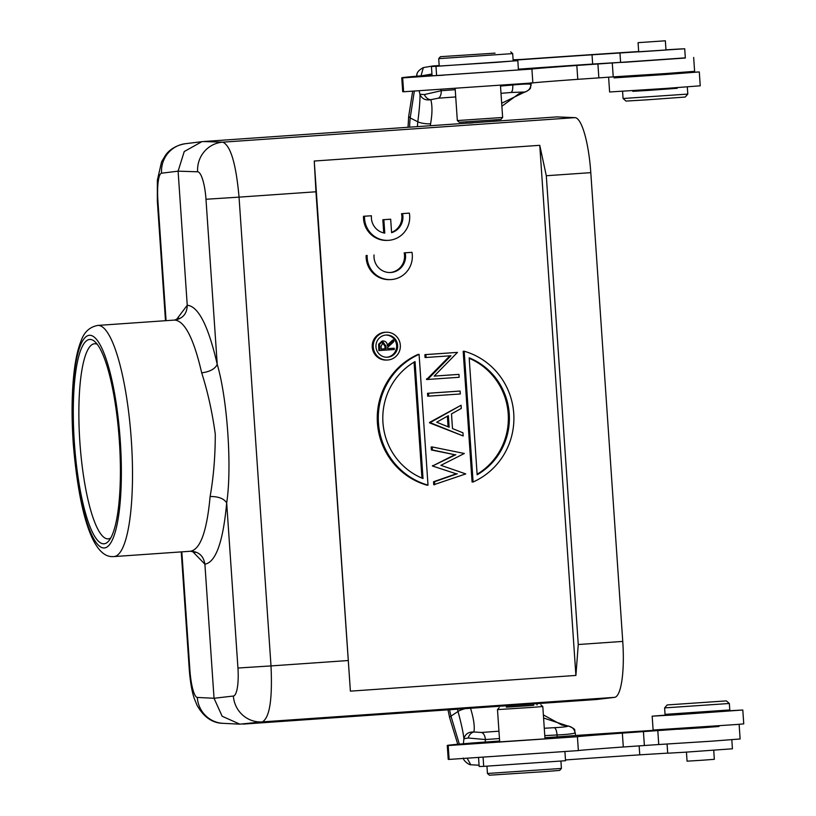 <?xml version="1.0" encoding="UTF-8"?>
<svg xmlns="http://www.w3.org/2000/svg" width="816" height="816" viewBox="0 0 816 816"><rect width="100%" height="100%" fill="white"/><g stroke="black" fill="none" stroke-linecap="round" stroke-linejoin="round"><path stroke-width="1.22" d="M719.049 726.25L622.353 733.115A101.266 0.663 -3.9 0 0 577.422 736.715L448.188 745.549A271.677 1.775 176.1 0 1 447.27 745.467L448.219 759.339A271.677 1.775 -3.9 0 0 449.126 759.421L578.371 750.587A101.266 0.663 176.1 0 1 623.291 746.987L658.747 744.518M657.808 730.657L658.747 744.529L710.971 741.224L740.122 738.98L739.184 725.108M499.463 738.531L485.428 739.551L485.153 742.05L471.056 743.08A93.024 0.602 -3.9 0 1 466.007 743.539A271.677 1.775 176.1 0 0 447.27 745.467M481.501 732.462C483.694 733.268 485 735.634 485.428 739.551L468.17 737.99C469.343 734.584 471.26 732.584 473.923 731.993L481.501 732.462L498.964 731.187M463.406 743.764L463.896 738.786L468.17 737.99M544.782 735.624L557.063 734.971C567.13 734.482 573.138 733.798 575.086 732.911L575.484 734.359M544.925 737.735A168.086 1.091 176.1 0 1 557.195 736.868L579.044 735.247A108.569 0.704 -3.9 0 0 581.349 735.094A231.724 1.51 176.1 0 1 677.617 728.81M471.056 743.08L499.627 741.01M499.688 741.877L545.006 738.868M677.443 728.657L678.147 729.269L702.443 727.75L718.835 726.495L719.457 725.791M457.48 709.186A46.349 25.714 -94.1 0 0 458.021 711.46C461.407 724.078 463.366 733.176 463.896 738.786C465.13 734.053 468.476 731.789 473.923 731.993C474.881 726.607 473.708 718.539 470.404 707.788M465.242 708.645A9.272 2.305 -14 0 0 458.021 711.46L450.973 716.142L459.337 744.121M575.086 732.911C574.423 728.974 572.067 726.699 568.028 726.077L561.908 725.057L543.374 714.908M543.589 718.009L568.028 726.077C567.253 726.699 562.663 727.24 554.268 727.688C555.737 728.239 556.665 730.667 557.063 734.971L557.195 736.868M544.282 728.26L554.268 727.688M417.027 74.225L416.609 76.214M414.314 91.229L410.193 117.963L417.812 121.788C419.465 108.885 420.179 99.705 419.954 94.248L419.149 90.943M421.954 75.755L431.95 74.011M424.31 94.574L419.954 94.248C421.801 98.807 425.422 100.613 430.817 99.685C428.135 99.521 425.962 97.818 424.31 94.574L441.191 90.709L455.226 89.689M440.905 89.566L441.191 90.709A7.415 4.111 -94.1 0 1 438.263 98.195L430.817 99.685C432.429 105.815 432.347 113.842 430.583 123.777A9.272 2.428 -173.7 0 1 417.812 121.788A46.349 25.714 -94.1 0 0 417.445 126.623M685.328 57.854L576.83 65.453A101.266 0.663 -3.9 0 0 531.91 69.054L402.665 77.887A271.677 1.775 176.1 0 1 401.758 77.806A271.677 1.775 176.1 0 1 420.495 75.878A93.024 0.602 -3.9 0 0 425.534 75.419L425.921 75.562M612.286 62.995L613.234 76.867L665.458 73.562L694.61 71.329L693.661 57.446M428.767 75.398L432.031 75.143L428.767 75.409M428.033 75.48L428.033 75.49C419.669 76.061 419.455 76.102 427.411 75.602L432.041 75.296L428.033 75.48C419.669 76.061 419.455 76.102 427.411 75.602M518.395 69.176A105.662 0.694 176.1 0 1 592.661 64.056L620.599 62.353M619.976 53.183L620.609 62.434L625.219 62.23L685.338 58.018L684.716 48.766L592.028 54.805A105.662 0.694 -3.9 0 0 513.142 60.262M431.429 66.422L432.062 75.674A136.252 0.887 -3.9 0 0 434.714 75.664L518.446 69.941L517.813 60.69L435.979 66.341A136.252 0.887 176.1 0 1 431.429 66.422A136.252 0.887 176.1 0 1 439.181 65.596M531.073 82.712L531.063 85.364C529.768 87.557 532.756 88.159 525.157 92.045L524.8 92.014C528.727 90.862 530.747 88.281 530.869 84.293C528.809 83.813 522.77 84.048 512.754 84.986L500.504 86.068M531.053 82.671L530.869 84.293M512.723 84.599L512.754 84.986C512.948 89.281 512.356 91.78 510.969 92.483L524.8 92.014L501.677 103.244M510.969 92.483L500.993 93.34M423.341 67.616L420.985 75.959M401.758 77.806L402.706 91.678A271.677 1.775 -3.9 0 0 403.614 91.759L532.848 82.926A101.266 0.663 176.1 0 1 577.779 79.325L613.234 76.867M434.714 75.664A136.252 0.887 -3.9 0 0 436.611 75.592L443.384 75.225M513.131 60.037A136.252 0.887 176.1 0 1 638.683 51.541M665.968 49.827A136.252 0.887 176.1 0 1 678.902 49.042L684.716 48.766M513.182 60.884L517.813 60.69M638.704 51.867L665.989 50.051L665.356 40.8L638.071 42.656L665.356 40.8M496.74 62.332L513.193 61.006L512.693 53.611L438.712 58.65L439.212 66.055L496.74 62.332M495.077 53.142L440.436 56.681L495.077 53.142M457.327 120.564L502.646 117.473L500.922 119.452L459.306 122.288L457.327 120.564L455.155 88.628M315.955 191.78L350.39 691.142L575.902 675.434L578.258 644.518L546.302 175.736L539.764 145.319L314.252 161.027L315.955 191.78L239.047 197.135C236.059 163.914 230.642 145.595 222.788 142.168L203.276 141.545L493.558 121.319M472.627 122.92L468.415 123.175M533.613 703.882L596.598 699.496L614.53 697.364A55.61 12.22 -94 0 0 622.751 641.417L590.794 172.645A55.61 12.22 -94 0 0 575.005 117.637L556.879 116.912L493.894 121.298M192.433 551.32L204.898 564.182L214.037 698.272L197.309 697.445A27.805 5.641 86 0 1 189.985 671.435A27.805 5.641 86 0 1 189.873 669.916L189.302 669.916C190.577 686.276 193.055 695.099 194.371 698.782L197.074 705.361C203.847 717.203 212.527 723.19 223.115 723.333A27.805 27.224 -87.2 0 1 223.105 723.333A27.805 27.224 -87.2 0 1 197.309 697.445M176.338 319.739L187.241 305.255C187.017 313.732 182.825 318.668 174.665 320.066C184.732 320.902 193.739 338.497 201.695 372.851C207.703 391.649 212.242 412.08 215.281 434.153C215.261 456.45 213.537 477.238 210.12 496.516C206.887 531.338 200.318 549.586 190.414 551.249C198.696 551.504 203.521 555.808 204.898 564.182C215.863 562.265 223.125 541.834 226.685 502.901C232.111 467.568 227.429 398.881 217.24 364.395C208.406 325.972 198.41 306.255 187.241 305.255L178.102 171.166L197.625 171.788A27.805 6.579 86 0 1 205.867 197.666A27.805 6.579 86 0 1 205.979 199.257L239.047 197.135L271.004 665.917L347.912 660.552M203.276 141.545L201.868 141.678L184.243 151.541L178.102 171.166L161.568 173.196A27.805 5.641 86 0 0 157.814 199.492A27.805 5.641 86 0 0 157.916 201.144L157.345 201.144L165.495 320.698M614.53 697.364L262.313 721.895C269.647 717.856 272.544 699.19 271.004 665.917L237.935 668.029A27.805 6.579 86 0 1 238.037 669.579A27.805 6.579 86 0 1 233.366 696.038L214.037 698.272L222.146 716.244L239.853 724.159L262.313 721.895A27.805 27.02 -96.6 0 1 233.366 696.038M533.276 703.902L242.984 724.118M506.236 705.789L506.328 707.156L527.615 705.779L533.705 705.289L533.603 703.861M533.695 705.187L506.328 707.054M540.824 704.8L542.803 706.523L532.726 707.339L497.485 709.614L499.208 707.635M478.564 757.738L479.155 766.448A136.252 0.887 -3.9 0 0 483.704 766.367L565.539 760.716L564.927 751.75M565.488 759.951A105.662 0.694 176.1 0 1 639.754 754.831L667.692 753.127M667.08 744.121L667.702 753.209L684.808 752.23L732.431 748.792L731.819 739.704M686.44 752.128L687.062 761.175L702.035 760.247L714.337 759.319L713.725 750.261M561.418 768.437L559.694 770.406L544.068 771.661L489.416 775.2L487.438 773.476L561.418 768.437L560.929 761.155M314.252 161.027L350.39 691.142M539.764 145.319L575.902 675.434M449.891 355.837L426.574 379.532L459.163 377.288L458.969 374.381L434.204 376.074M458.969 374.381L434.173 376.115L457.47 352.39L424.881 354.634L425.075 357.541L450.942 355.766L427.594 379.491M459.082 391.109L427.513 393.302L427.717 396.209L460.306 393.975L460.102 391.068L459.082 391.109M429.532 422.851L463.162 435.958L430.542 422.81M430.522 422.392L461.071 405.256L429.502 422.433M432.194 446.954L431.174 446.995L431.378 449.963L454.808 454.736L432.47 465.997L456.266 473.81L433.541 481.756L433.745 484.755L465.752 473.912L440.905 465.324L464.355 453.482L432.194 446.954L432.398 449.932L431.378 449.963M418.067 354.409A69.513 67.82 87.8 0 0 377.42 422.943A69.513 67.82 87.8 0 0 426.982 485.183L428.002 485.143A69.513 67.82 -92.2 0 1 378.44 422.902A69.513 67.82 -92.2 0 1 419.087 354.368L418.067 354.409M463.172 351.268L472.087 482.042L473.096 482.001A69.513 67.82 -92.2 0 0 513.743 413.477A69.513 67.82 -92.2 0 0 464.182 351.227L463.172 351.268M386.254 332.234L385.234 332.275A13.903 13.566 87.8 0 0 372.239 346.902A13.903 13.566 87.8 0 0 386.325 360.06L387.345 360.019A13.903 13.566 -92.2 0 1 373.259 346.861A13.903 13.566 -92.2 0 1 386.254 332.234A13.903 13.566 -92.2 0 1 400.34 345.392A13.903 13.566 -92.2 0 1 387.345 360.019M402.553 213.598L409.357 213.119L402.553 213.598A16.187 15.79 87.8 0 1 391.598 232.662L390.68 219.218L389.66 219.259L382.837 219.728L383.857 219.688L384.775 233.121A16.187 15.79 87.8 0 1 371.413 215.761L363.508 216.281A23.174 22.603 87.8 0 0 386.998 240.404L388.018 240.363A23.174 22.603 -92.2 0 1 364.528 216.24L363.508 216.281M401.533 213.639A16.187 15.79 -92.2 0 1 391.578 232.366M382.837 219.728L383.734 232.927M404.165 252.858L411.988 252.338L404.165 252.858A16.187 15.79 -92.2 0 1 389.905 272.534M367.159 255.459L366.139 255.5A23.174 22.603 87.8 0 0 389.64 279.623L390.65 279.582A23.174 22.603 -92.2 0 1 367.159 255.459L366.139 255.5M426.533 378.92L427.553 378.879M424.881 354.634L425.891 354.593L426.095 357.5M457.47 352.39L425.891 354.593M427.513 393.302L428.533 393.261L428.726 396.168M460.102 391.068L428.533 393.261M463.162 435.958L462.947 432.796L452.492 428.573L451.493 413.906L461.285 408.418L461.071 405.256M436.693 422.209L449.147 427.227L448.361 415.66L436.693 422.209M447.372 416.211L448.096 426.799M433.541 481.756L434.561 481.715L434.765 484.714M456.266 473.81L432.47 465.997M434.561 481.715L457.286 473.77M432.439 465.579L433.49 465.956M454.808 454.736L432.398 449.932M433.459 465.538L455.828 454.696M428.002 485.143L419.087 354.368M423.014 478.553L415.038 361.59A64.882 63.291 87.8 0 0 382.949 422.586A64.882 63.291 87.8 0 0 423.014 478.553M421.964 478.125L414.059 362.161M464.182 351.227L473.096 482.001M469.169 357.816L477.146 474.79A64.882 63.291 87.8 0 0 509.235 413.794A64.882 63.291 87.8 0 0 469.169 357.816M469.2 358.295A64.882 63.291 -92.2 0 1 508.215 413.834A64.882 63.291 -92.2 0 1 477.105 474.249M387.559 357.224A11.118 10.853 87.8 0 0 397.637 345.535A11.118 10.853 87.8 0 0 386.039 335.029A11.118 10.853 87.8 0 0 375.962 346.718A11.118 10.853 87.8 0 0 387.559 357.224M385.856 335.05A11.118 10.853 -92.2 0 1 396.627 345.749A11.118 10.853 -92.2 0 1 386.723 357.255M379.868 350.523L379.634 344.199L383.092 340.966L382.082 341.006L378.614 344.24L378.848 350.564L394.301 349.523L394.21 348.197L387.549 348.626L387.478 347.575L393.771 341.68L393.659 340.037L392.639 340.078L387.284 345.097M378.614 344.24L379.634 344.199M383.092 340.966C385.927 341.21 387.345 342.863 387.365 345.933L393.659 340.037M394.21 348.197L387.549 348.656M381.256 349.095L386.07 348.758L385.907 346.045L383.183 342.292L381.072 346.321L381.256 349.095M381.256 349.064L386.07 348.758M382.163 342.332L384.887 346.086L385.05 348.799M390.68 219.218L383.857 219.688M409.357 213.119A23.174 22.603 -92.2 0 1 409.703 218.178A23.174 22.603 -92.2 0 1 388.691 240.322A23.174 22.603 -92.2 0 1 388.018 240.363M371.413 215.761L364.528 216.24M411.988 252.338A23.174 22.603 -92.2 0 1 412.335 257.397A23.174 22.603 -92.2 0 1 391.323 279.551A23.174 22.603 -92.2 0 1 390.65 279.582M374.044 254.98A16.187 15.79 87.8 0 0 390.884 272.493A16.187 15.79 87.8 0 0 405.185 252.817M178.99 318.271L174.665 320.066M103.816 543.813A102.418 22.511 86 0 1 74.348 442.507A102.418 22.511 86 0 1 89.882 339.446A102.418 22.511 86 0 1 94.972 341.731A102.418 22.511 86 0 1 119.299 440.059A102.418 22.511 86 0 1 108.834 540.824A102.418 22.511 86 0 1 103.816 543.813M110.782 537.907A97.787 21.491 86 0 1 108.151 538.866A97.787 21.491 86 0 1 108.008 538.876A97.787 21.491 86 0 1 79.897 442.476A97.787 21.491 86 0 1 94.564 343.76A97.787 21.491 86 0 1 94.707 343.75A97.787 21.491 86 0 1 97.298 344.342M195.269 552.401L190.658 551.239M633.359 75.725L632.716 76.469L636.296 76.306L675.25 73.573L674.506 72.92M674.975 73.328L699.292 71.93L665.04 74.552L614.05 77.887L632.961 76.194M608.675 78.112L609.613 91.984L665.989 88.424L700.24 85.802L699.292 71.93M632.757 90.658L632.798 91.331L648.557 90.392L677.188 88.301L677.137 87.638M677.178 88.148L632.788 91.178M687.796 94.085L685.216 97.043L647.129 99.827L626.035 101.082L623.067 98.501L687.796 94.085L687.358 87.608M479.074 765.204L470.801 764.786L467.272 758.441M652.168 716.173L653.116 730.045L737.501 724.445L743.743 723.874L742.795 710.002L673.639 714.969L652.168 716.173L675.271 714.347M719.661 711.317L742.795 710.002M675.24 713.827L675.291 714.602L701.791 712.939L719.681 711.572L719.62 710.807M664.612 707.9L665.05 714.367L729.79 709.961L729.341 703.484L664.612 707.9L667.202 704.932L726.383 700.893L667.202 704.932M579.044 735.247L574.209 735.593M457.756 744.263L449.677 717.835A9.272 2.305 -14 0 1 450.983 716.142A60.251 33.425 85.9 0 1 449.596 709.736M409.612 127.174A60.251 33.425 85.9 0 1 410.193 117.963L408.673 116.392L408.02 127.276M416.507 76.225L416.792 75.103C416.864 72.4 419.047 69.89 423.351 67.595L432.786 65.984A7.415 4.111 85.9 0 1 433.714 66.106M455.716 96.931L438.263 98.195M430.583 123.777A37.077 20.563 -94.1 0 0 430.409 125.725M402.665 77.887L403.614 91.759M531.91 69.054L532.848 82.926M576.83 65.453L577.779 79.325M598.852 77.795L597.914 63.923M435.979 66.341L436.611 75.592M592.661 64.056L592.028 54.805M197.625 171.788A27.805 27.01 91.8 0 1 222.788 142.168L575.005 117.637M201.868 141.678L185.334 143.718A27.805 27.234 83 0 0 161.568 173.196M157.916 201.144L166.066 320.668M181.825 551.851L189.873 669.916M237.946 668.029L226.685 502.901C223.941 498.566 218.423 496.444 210.12 496.516M201.695 372.851C209.865 371.759 215.047 368.934 217.24 364.395L205.979 199.257M590.794 172.645L546.302 175.736M578.258 644.518L622.751 641.417M483.103 757.442L483.704 766.367M639.142 745.834L639.754 754.831M379.664 347.565L378.655 347.606M385.907 346.045L384.887 346.086M113.914 556.583L112.445 556.614C91.004 557.002 78.418 506.165 73.267 443.547C71.41 416.242 71.737 391.966 74.246 370.719C75.725 358.428 77.999 348.473 81.08 340.853C84.119 332.061 89.699 326.92 97.818 325.421A115.862 25.459 86 0 1 98.389 325.411A115.862 25.459 86 0 1 131.315 440.008A115.862 25.459 86 0 1 113.914 556.583L190.791 551.228M103.724 547.975A106.59 23.419 86 0 1 73.369 441.701A106.59 23.419 86 0 1 89.597 335.284A106.59 23.419 -94 0 1 89.964 335.284A106.59 23.419 86 0 1 120.319 441.548A106.59 23.419 86 0 1 104.091 547.975A106.59 23.419 -94 0 1 103.724 547.975M644.375 745.457L643.426 731.585M622.353 733.115L623.291 746.987M577.422 736.715L578.371 750.587M448.188 745.549L449.126 759.421M575.494 734.4L574.668 730.442C575.453 729.545 573.373 728.056 568.405 725.985M449.677 717.835L447.994 709.849M412.661 91.331L408.673 116.392M432.786 65.984L439.181 65.525M513.111 59.782L521.934 59.415M525.157 92.045L518.833 93.82L501.881 106.243M496.363 119.84L496.169 121.135M638.071 42.656L638.704 51.959M440.436 56.681L438.712 58.65M510.714 51.887L512.693 53.611M500.463 85.496L502.646 117.473M466.436 121.9L466.517 123.206M493.802 120.034L493.894 121.36M185.334 143.718C173.441 145.676 167.688 152.204 165.76 154.856L161.558 161.843L157.366 180.203L157.345 201.144M181.254 551.891L189.302 669.916M223.105 723.333L239.853 724.159M499.708 742.172L497.485 709.614M545.006 738.919L542.803 706.523M487.438 773.476L486.948 766.204M97.818 325.421L174.502 320.076M622.628 92.024L623.067 98.491M537.091 704.983L536.591 703.678M463.304 758.054C463.202 760.573 468.945 764.959 470.812 764.786M726.383 700.893L729.341 703.484"/></g></svg>
